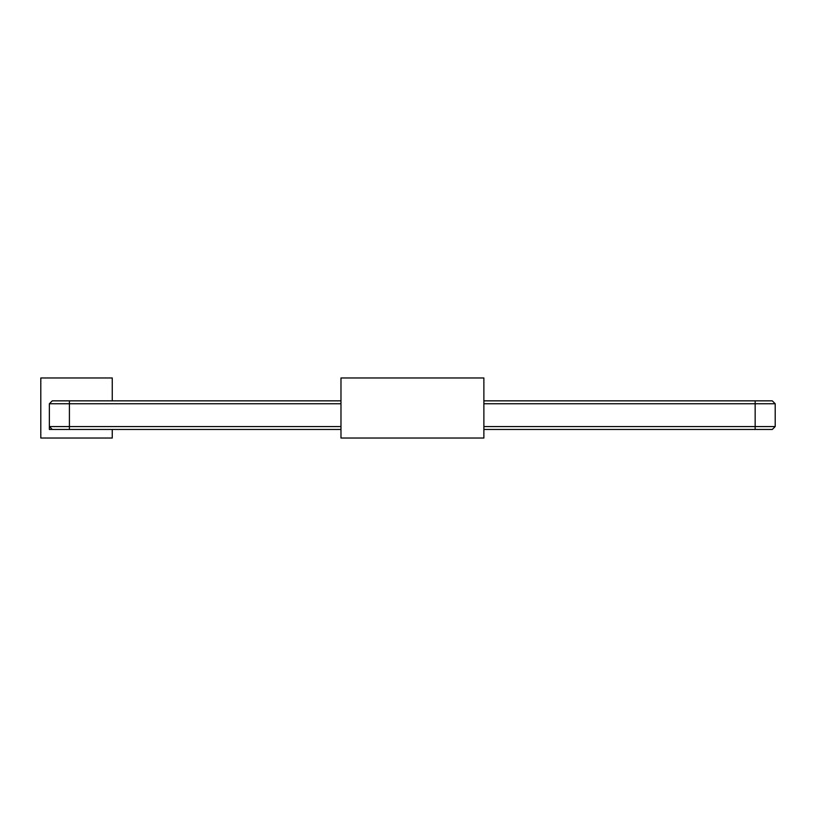 <?xml version="1.0" encoding="UTF-8"?>
<svg xmlns="http://www.w3.org/2000/svg" width="816" height="816" viewBox="0 0 816 816"><rect width="100%" height="100%" fill="white"/><g stroke="black" fill="none" stroke-linecap="round" stroke-linejoin="round"><path stroke-width="1.22" d="M340.976 429.461L52.275 429.461L49.368 426.554L49.368 403.757L52.275 400.85L340.976 400.85M483.878 400.85L772.293 400.85L775.2 403.757L483.878 403.757M483.878 377.971L483.878 438.029L340.976 438.029L340.976 377.971L483.878 377.971M112.251 400.85L112.251 377.971L40.8 377.971L40.8 438.029L112.251 438.029L112.251 429.461M52.275 429.461L49.368 429.461L49.368 426.554L52.275 429.461M49.368 403.757L340.976 403.757M340.976 426.554L49.368 426.554M483.878 429.461L772.293 429.461L775.2 426.554L483.878 426.554M755.157 400.85L755.157 429.461M69.411 400.85L69.411 429.461M775.2 426.554L775.2 403.757"/></g></svg>
